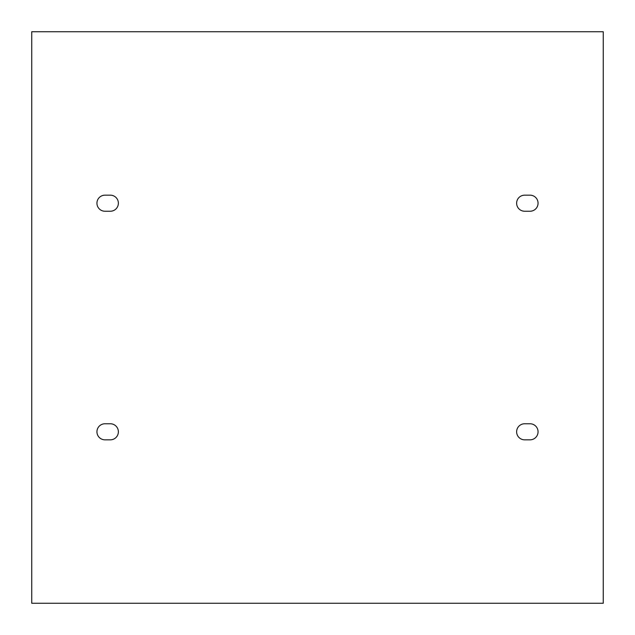 <?xml version="1.0" encoding="UTF-8"?>
<svg xmlns="http://www.w3.org/2000/svg" width="635" height="635" viewBox="0 0 635 635"><rect width="100%" height="100%" fill="white"/><g stroke="black" fill="none" stroke-linecap="round" stroke-linejoin="round"><path stroke-width="0.95" d="M110.331 423.767A8.033 8.033 0 0 1 118.372 431.8A8.033 8.033 0 0 1 110.331 439.833L104.973 439.833A8.033 8.033 0 0 1 96.941 431.8A8.033 8.033 0 0 1 104.973 423.767L110.331 423.767M524.669 423.767L530.027 423.767A8.033 8.033 0 0 1 538.059 431.8A8.033 8.033 0 0 1 530.027 439.833L524.669 439.833A8.033 8.033 0 0 1 516.628 431.8A8.033 8.033 0 0 1 524.669 423.767M31.75 603.25L31.75 31.75L603.25 31.75L603.25 603.25L31.75 603.25M524.669 195.167L530.027 195.167A8.033 8.033 0 0 1 538.059 203.2A8.033 8.033 0 0 1 530.027 211.241L524.669 211.241A8.033 8.033 0 0 1 516.628 203.2A8.033 8.033 0 0 1 524.669 195.167M110.331 211.241L104.973 211.241A8.033 8.033 0 0 1 96.941 203.2A8.033 8.033 0 0 1 104.973 195.167L110.331 195.167A8.033 8.033 0 0 1 118.372 203.2A8.033 8.033 0 0 1 110.331 211.241"/></g></svg>

